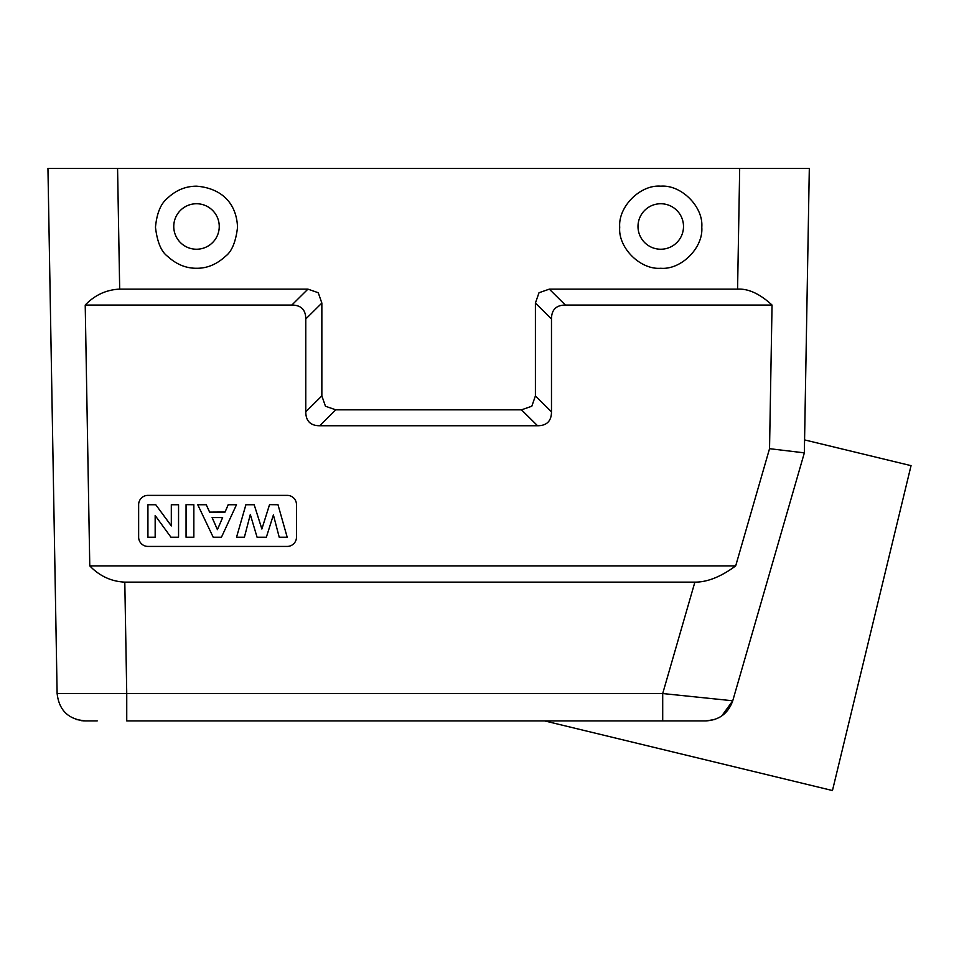 <?xml version="1.0" encoding="UTF-8"?>
<svg xmlns="http://www.w3.org/2000/svg" width="959" height="959" viewBox="0 0 959 959"><rect width="100%" height="100%" fill="white"/><g stroke="black" fill="none" stroke-linecap="round" stroke-linejoin="round"><path stroke-width="1.44" d="M803.654 452.924L804.349 452.864L804.577 439.905L911.05 465.654L832.46 790.54L544.604 720.904M171.313 504.734L171.313 525.928L155.754 504.734L147.926 504.734L147.926 537.232L155.166 537.232L155.166 515.522L170.966 537.232L178.554 537.232L178.554 504.734L171.313 504.734L178.554 504.734M171.313 525.832L155.754 504.734M155.754 504.65L147.926 504.734M155.166 537.136L155.166 515.522M186.058 504.734L186.058 537.232L193.85 537.232L193.85 504.734L186.058 504.65L193.85 504.734M222.596 517.584L217.417 529.644L212.107 517.584L222.632 517.584L217.417 529.644M217.417 529.56L212.143 517.584M213.21 537.232L221.445 537.232L236.489 504.734L228.218 504.734L225.029 512.118L209.601 512.118L206.233 504.734L197.746 504.734L213.21 537.232M228.218 504.734L236.489 504.734M228.218 504.65L225.029 512.118M225.029 512.022L209.601 512.118M209.601 512.022L206.233 504.734M206.233 504.65L197.746 504.734M269.527 504.734L261.867 529.02L254.183 504.734L245.912 504.734L236.537 537.232L244.389 537.232L250.311 514.527L257.072 537.232L266.35 537.232L273.399 514.911L279.225 537.232L287.197 537.232L277.99 504.734L269.527 504.65L261.867 529.02M261.867 528.936L254.183 504.734M254.183 504.65L245.912 504.734M245.912 504.65L236.537 537.232M277.99 504.734L287.197 537.232M277.99 504.65L269.527 504.65M138.647 537.136A9.29 9.278 180 0 0 147.926 546.426L287.197 546.426A9.29 9.278 180 0 0 296.487 537.136L296.487 504.65A9.29 9.278 180 0 0 287.197 495.371L147.926 495.371A9.29 9.278 180 0 0 138.647 504.65L138.647 537.148A9.29 9.278 180 0 0 147.926 546.426L287.197 546.426A9.29 9.278 180 0 0 296.487 537.148M551.485 318.987C551.533 309.745 556.172 305.106 565.414 305.058L772.043 305.058L769.538 448.68L804.349 452.864L809.312 168.46L68.341 168.46L117.573 168.46L119.683 289.138L307.923 289.138L318.256 292.735L321.852 303.068L305.777 318.987L305.777 411.819C305.825 421.049 310.464 425.7 319.695 425.748L537.555 425.748C546.798 425.7 551.437 421.049 551.485 411.819L551.485 318.987L535.41 303.068L535.41 395.899L531.813 406.232L521.48 409.829L335.782 409.829L325.449 406.232L321.852 395.899L321.852 303.068M772.043 305.058C759.876 293.826 748.38 288.527 737.579 289.138L549.327 289.138L539.006 292.735L535.41 303.068M769.49 168.472L738.742 168.46M76.732 168.46L118.508 168.46M47.95 168.46L68.341 168.46L47.95 168.46L57.12 693.537L126.744 693.537L124.802 582.137C111.22 581.466 99.544 576.047 89.774 565.894L735.685 565.894C720.892 576.803 707.286 582.221 694.879 582.137L124.802 582.137M119.683 289.138L118.976 289.15C105.862 289.942 94.605 295.24 85.219 305.058L291.848 305.058C301.078 305.106 305.717 309.745 305.777 318.987M85.219 305.058L89.774 565.894M737.579 289.138L739.689 168.46L809.312 168.46L804.349 452.864L732.748 700.777L662.705 693.537L662.705 720.904L705.98 720.904C719.31 720.065 728.241 713.352 732.748 700.777L721.683 716.061M97.207 720.904L84.967 720.904C68.293 719.298 59.014 710.175 57.132 693.537C59.014 710.175 68.293 719.298 84.967 720.904L76.468 719.55M694.879 582.137L662.705 693.537L126.744 693.537L126.744 720.904L705.98 720.904L714.551 719.55M735.685 565.894L769.538 448.68M660.751 249.232A22.752 22.752 0 0 0 683.503 226.492A22.752 22.752 0 0 0 660.751 203.74A22.752 22.752 0 0 0 637.999 226.492A22.752 22.752 0 0 0 660.751 249.232M660.751 186.178C681.214 184.488 703.534 206.784 701.784 227.223C703.474 247.686 681.202 270.018 660.751 268.268C640.288 269.958 617.968 247.674 619.718 227.223C618.028 206.76 640.312 184.428 660.751 186.178M196.511 249.232A22.752 22.752 0 0 0 219.251 226.492A22.752 22.752 0 0 0 196.511 203.74A22.752 22.752 0 0 0 173.759 226.492A22.752 22.752 0 0 0 196.511 249.232M196.511 186.178C185.602 186.202 175.929 190.218 167.489 198.201C160.824 203.512 156.82 213.186 155.466 227.223C157.216 241.98 161.22 251.654 167.489 256.245C176.276 264.336 185.95 268.34 196.511 268.268C207.036 268.4 216.71 264.384 225.521 256.245C231.802 251.57 235.806 241.896 237.544 227.223C236.37 200.671 218.736 187.868 196.511 186.178M804.349 452.864L804.577 439.905M773.122 560.979L754.325 626.035M718.938 717.704L719.873 717.2M705.98 720.904L662.705 720.904M549.327 289.138L565.414 305.058M535.41 395.899L551.485 411.819M537.555 425.748L521.48 409.829M335.782 409.829L319.695 425.748M305.777 411.819L321.852 395.899M291.848 305.058L307.923 289.138M83.361 720.856L84.955 720.904M84.979 720.904L81.611 720.7"/></g></svg>
